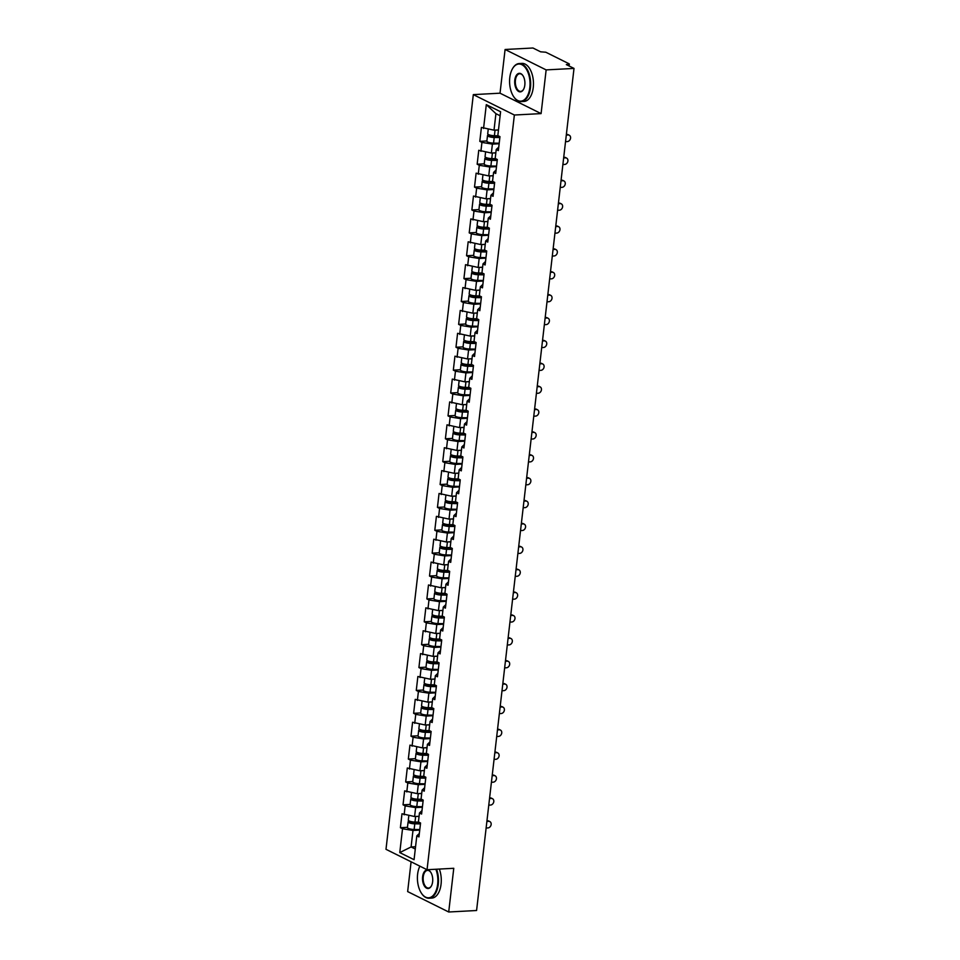<?xml version="1.0" encoding="UTF-8"?>
<svg xmlns="http://www.w3.org/2000/svg" width="960" height="960" viewBox="0 0 960 960"><rect width="100%" height="100%" fill="white"/><g stroke="black" fill="none" stroke-linecap="round" stroke-linejoin="round"><path stroke-width="1.44" d="M411.096 861.792L407.652 891.588L448.716 912L476.58 910.512L574.008 68.412L546.144 69.9L505.092 49.488L500.028 93.192L473.316 94.62L385.992 849.312L427.044 869.724L514.368 115.02L473.316 94.62M505.092 49.488L532.956 48L540.624 51.816L545.808 52.224L569.04 63.768L569.196 66.012M415.56 846.72L411.084 846.96L399.768 852.588L414.06 859.692L416.808 835.86L418.944 836.928L420.564 822.996L418.428 821.928L419.46 812.988L421.992 810.588M399.768 852.588L402.528 828.756L400.392 827.7L407.46 827.328M419.076 816.288L414.6 816.528L402 813.768L400.392 827.7M404.136 814.824L405.168 805.884L403.032 804.816L410.112 804.444M421.728 793.416L417.252 793.656L404.652 790.884L403.032 804.816M406.776 791.952L407.82 783L405.684 781.944L412.764 781.56M424.368 770.532L419.892 770.772L407.292 768.012L405.684 781.944M409.428 769.068L410.46 760.128L408.324 759.06L415.404 758.688M427.02 747.66L422.544 747.9L409.944 745.128L408.324 759.06M412.08 746.196L413.112 737.244L410.976 736.188L418.056 735.804M429.66 724.776L425.196 725.016L412.584 722.256L410.976 736.188M414.72 723.312L415.752 714.372L413.628 713.304L420.696 712.932M432.312 701.904L427.836 702.132L415.236 699.372L413.628 713.304M417.372 700.44L418.404 691.488L416.268 690.432L423.348 690.048M434.964 679.02L430.488 679.26L417.876 676.5L416.268 690.432M420.012 677.556L421.056 668.616L418.92 667.548L426 667.176M437.604 656.136L433.128 656.376L420.528 653.616L418.92 667.548M422.664 654.684L423.696 645.732L421.56 644.676L428.64 644.292M440.256 633.264L435.78 633.504L423.18 630.744L421.56 644.676M425.316 631.8L426.348 622.86L424.212 621.792L431.292 621.42M442.896 610.38L438.432 610.62L425.82 607.86L424.212 621.792M427.956 608.916L428.988 599.976L426.864 598.92L433.932 598.536M445.548 587.508L441.072 587.748L428.472 584.988L426.864 598.92M430.608 586.044L431.64 577.092L429.504 576.036L436.584 575.664M448.2 564.624L443.724 564.864L431.112 562.104L429.504 576.036M433.248 563.16L434.292 554.22L432.156 553.152L439.236 552.78M450.84 541.752L446.364 541.992L433.764 539.22L432.156 553.152M435.9 540.288L436.932 531.336L434.796 530.28L441.876 529.896M453.492 518.868L449.016 519.108L436.416 516.348L434.796 530.28M438.552 517.404L439.584 508.464L437.448 507.396L444.528 507.024M456.132 495.996L451.668 496.236L439.056 493.464L437.448 507.396M441.192 494.532L442.224 485.58L440.1 484.524L447.168 484.14M458.784 473.112L454.308 473.352L441.708 470.592L440.1 484.524M443.844 471.648L444.876 462.708L442.74 461.64L449.82 461.268M461.436 450.24L456.96 450.468L444.348 447.708L442.74 461.64M446.484 448.776L447.528 439.824L445.392 438.768L452.472 438.384M464.076 427.356L459.6 427.596L447 424.836L445.392 438.768M449.136 425.892L450.168 416.952L448.032 415.884L455.112 415.512M466.728 404.484L462.252 404.712L449.652 401.952L448.032 415.884M451.788 403.02L452.82 394.068L450.684 393.012L457.764 392.628M469.368 381.6L464.892 381.84L452.292 379.08L450.684 393.012M454.428 380.136L455.46 371.196L453.324 370.128L460.404 369.756M472.02 358.716L467.544 358.956L454.944 356.196L453.324 370.128M457.08 357.264L458.112 348.312L455.976 347.256L463.056 346.872M474.66 335.844L470.196 336.084L457.584 333.324L455.976 347.256M459.72 334.38L460.764 325.428L458.628 324.372L465.708 324M477.312 312.96L472.836 313.2L460.236 310.44L458.628 324.372M462.372 311.496L463.404 302.556L461.268 301.488L468.348 301.116M479.964 290.088L475.488 290.328L462.888 287.556L461.268 301.488M465.024 288.624L466.056 279.672L463.92 278.616L471 278.232M482.604 267.204L478.128 267.444L465.528 264.684L463.92 278.616M467.664 265.74L468.696 256.8L466.56 255.732L473.64 255.36M485.256 244.332L480.78 244.572L468.18 241.8L466.56 255.732M470.316 242.868L471.348 233.916L469.212 232.86L476.292 232.476M487.896 221.448L483.432 221.688L470.82 218.928L469.212 232.86M472.956 219.984L474 211.044L471.864 209.976L478.932 209.604M490.548 198.576L486.072 198.816L473.472 196.044L471.864 209.976M475.608 197.112L476.64 188.16L474.504 187.104L481.584 186.72M493.2 175.692L488.724 175.932L476.124 173.172L474.504 187.104M478.26 174.228L479.292 165.288L477.156 164.22L484.236 163.848M495.84 152.82L491.364 153.048L478.764 150.288L477.156 164.22M480.9 151.356L481.932 142.404L479.796 141.348L486.876 140.964M498.492 129.936L494.016 130.176L481.416 127.416L479.796 141.348M483.552 128.472L486.3 104.64L500.592 111.744L497.832 135.576L499.968 136.632L498.36 150.564L496.224 149.508L495.192 158.448L497.328 159.516L495.708 173.448L493.584 172.392L492.54 181.332L494.676 182.388L493.068 196.332L490.932 195.264L489.9 204.216L492.036 205.272L490.416 219.204L488.28 218.148L487.248 227.088L489.384 228.156L487.776 242.088L485.64 241.02L484.596 249.972L486.732 251.028L485.124 264.96L482.988 263.904L481.956 272.844L484.092 273.912L482.472 287.844L480.348 286.776L479.304 295.728L481.44 296.784L479.832 310.716L477.696 309.66L476.664 318.6L478.8 319.668L477.18 333.6L475.044 332.532L474.012 341.484L476.148 342.54L474.54 356.472L472.404 355.416L471.372 364.356L473.496 365.424L471.888 379.356L469.752 378.288L468.72 387.24L470.856 388.296L469.248 402.228L467.112 401.172L466.068 410.112L468.204 411.18L466.596 425.112L464.46 424.044L463.428 432.996L465.564 434.052L463.944 447.984L461.808 446.928L460.776 455.88L462.912 456.936L461.304 470.868L459.168 469.812L458.136 478.752L460.26 479.82L458.652 493.752L456.516 492.684L455.484 501.636L457.62 502.692L456.012 516.624L453.876 515.568L452.832 524.508L454.968 525.576L453.36 539.508L451.224 538.44L450.192 547.392L452.328 548.448L450.708 562.38L448.572 561.324L447.54 570.264L449.676 571.332L448.068 585.264L445.932 584.196L444.9 593.148L447.024 594.204L445.416 608.136L443.28 607.08L442.248 616.02L444.384 617.088L442.776 631.02L440.64 629.952L439.596 638.904L441.732 639.96L440.124 653.892L437.988 652.836L436.956 661.776L439.092 662.844L437.472 676.776L435.336 675.708L434.304 684.66L436.44 685.716L434.832 699.648L432.696 698.592L431.664 707.544L433.8 708.6L432.18 722.532L430.044 721.476L429.012 730.416L431.148 731.472L429.54 745.416L427.404 744.348L426.36 753.3L428.496 754.356L426.888 768.288L424.752 767.232L423.72 776.172L425.856 777.24L424.236 791.172L422.1 790.104L421.068 799.056L423.204 800.112L421.596 814.044L419.46 812.988M422.388 807.228L415.632 807.588L414.6 816.528M415.632 807.588L405.168 805.884M425.028 784.344L418.284 784.704L417.252 793.656M422.1 790.104L424.644 787.716M418.284 784.704L407.82 783M427.68 761.472L420.936 761.832L419.892 770.772M424.752 767.232L427.284 764.832M420.936 761.832L410.46 760.128M430.32 738.588L423.576 738.948L422.544 747.9M427.404 744.348L429.936 741.948M423.576 738.948L413.112 737.244M432.972 715.716L426.228 716.064L425.196 725.016M430.044 721.476L432.588 719.076M426.228 716.064L415.752 714.372M435.624 692.832L428.868 693.192L427.836 702.132M432.696 698.592L435.228 696.192M428.868 693.192L418.404 691.488M438.264 669.948L431.52 670.308L430.488 679.26M435.336 675.708L437.88 673.32M431.52 670.308L421.056 668.616M440.916 647.076L434.172 647.436L433.128 656.376M437.988 652.836L440.52 650.436M434.172 647.436L423.696 645.732M443.556 624.192L436.812 624.552L435.78 633.504M440.64 629.952L443.172 627.564M436.812 624.552L426.348 622.86M446.208 601.32L439.464 601.68L438.432 610.62M443.28 607.08L445.812 604.68M439.464 601.68L428.988 599.976M448.86 578.436L442.104 578.796L441.072 587.748M445.932 584.196L448.464 581.808M442.104 578.796L431.64 577.092M451.5 555.564L444.756 555.924L443.724 564.864M448.572 561.324L451.116 558.924M444.756 555.924L434.292 554.22M454.152 532.68L447.408 533.04L446.364 541.992M451.224 538.44L453.756 536.052M447.408 533.04L436.932 531.336M456.792 509.808L450.048 510.168L449.016 519.108M453.876 515.568L456.408 513.168M450.048 510.168L439.584 508.464M459.444 486.924L452.7 487.284L451.668 496.236M456.516 492.684L459.048 490.296M452.7 487.284L442.224 485.58M462.096 464.052L455.34 464.412L454.308 473.352M459.168 469.812L461.7 467.412M455.34 464.412L444.876 462.708M464.736 441.168L457.992 441.528L456.96 450.468M461.808 446.928L464.352 444.528M457.992 441.528L447.528 439.824M467.388 418.284L460.644 418.644L459.6 427.596M464.46 424.044L466.992 421.656M460.644 418.644L450.168 416.952M470.028 395.412L463.284 395.772L462.252 404.712M467.112 401.172L469.644 398.772M463.284 395.772L452.82 394.068M472.68 372.528L465.936 372.888L464.892 381.84M469.752 378.288L472.284 375.9M465.936 372.888L455.46 371.196M475.32 349.656L468.576 350.016L467.544 358.956M472.404 355.416L474.936 353.016M468.576 350.016L458.112 348.312M477.972 326.772L471.228 327.132L470.196 336.084M475.044 332.532L477.588 330.144M471.228 327.132L460.764 325.428M480.624 303.9L473.88 304.26L472.836 313.2M477.696 309.66L480.228 307.26M473.88 304.26L463.404 302.556M483.264 281.016L476.52 281.376L475.488 290.328M480.348 286.776L482.88 284.388M476.52 281.376L466.056 279.672M485.916 258.144L479.172 258.504L478.128 267.444M482.988 263.904L485.52 261.504M479.172 258.504L468.696 256.8M488.556 235.26L481.812 235.62L480.78 244.572M485.64 241.02L488.172 238.632M481.812 235.62L471.348 233.916M491.208 212.388L484.464 212.748L483.432 221.688M488.28 218.148L490.824 215.748M484.464 212.748L474 211.044M493.86 189.504L487.104 189.864L486.072 198.816M490.932 195.264L493.464 192.864M487.104 189.864L476.64 188.16M496.5 166.62L489.756 166.98L488.724 175.932M493.584 172.392L496.116 169.992M489.756 166.98L479.292 165.288M499.152 143.748L492.408 144.108L491.364 153.048M496.224 149.508L498.756 147.108M492.408 144.108L481.932 142.404M568.248 65.544L568.368 64.488L566.328 64.596L574.008 68.412M568.368 64.488L569.412 64.14M500.124 115.764L495.924 113.676L494.016 130.176M495.924 113.676L486.3 104.64M448.716 912L453.768 868.296L427.044 869.724M500.028 93.192L541.092 113.604L546.144 69.9M541.092 113.604L514.368 115.02M419.736 830.1L412.992 830.46L411.084 846.96L415.284 849.048M416.808 835.86L419.352 833.472M412.992 830.46L402.528 828.756M565.536 141.672L567.312 141.576A3.432 2.736 116.4 0 0 570.42 138.816A3.432 2.736 116.4 0 0 569.22 135.204A3.432 2.736 116.4 0 0 568.08 134.976L567.012 134.448A3.432 2.736 -63.6 0 1 568.152 134.676L569.22 135.204M566.364 134.484L567.012 134.448M566.304 135.072L568.08 134.976M489.096 134.82A5.028 1.248 6.6 0 0 487.512 135.528A5.028 1.248 6.6 0 0 494.196 137.472L499.86 137.58M487.512 135.528L486.852 141.18A5.028 1.248 6.6 0 0 493.548 143.124L499.212 143.22M499.92 137.052L493.536 136.932A3.048 0.756 -173.4 0 1 489.48 135.756A3.048 0.756 -173.4 0 1 490.788 135.3M488.232 129.24L487.716 133.776A5.028 1.248 6.6 0 0 494.4 135.708L498.252 135.78M495.804 130.08L498.468 130.128M509.784 77.616A18.588 10.2 -93.1 0 0 513.876 96.96A18.588 10.2 -93.1 0 0 529.824 87.576A18.588 10.2 -93.1 0 0 524.544 66.744A18.588 10.2 -93.1 0 0 512.376 68.94A18.588 10.2 -93.1 0 0 509.784 77.616M512.484 68.76A19.044 10.452 86.9 0 1 512.58 68.58A19.044 10.452 86.9 0 1 519.168 63.552A19.044 10.452 86.9 0 1 530.448 87.672A19.044 10.452 86.9 0 1 521.196 101.592A19.044 10.452 86.9 0 1 514.104 97.296A19.044 10.452 86.9 0 1 513.996 97.128M514.8 80.1A9.3 5.1 86.9 0 1 522.768 75.408A9.3 5.1 86.9 0 1 524.82 85.08A9.3 5.1 86.9 0 1 523.524 89.424A9.3 5.1 86.9 0 1 517.44 90.516A9.3 5.1 86.9 0 1 514.8 80.1M522.888 75.576A8.844 4.848 -93.1 0 0 519.72 73.752A8.844 4.848 -93.1 0 0 515.424 80.208A8.844 4.848 -93.1 0 0 520.656 91.392A8.844 4.848 -93.1 0 0 523.62 89.232M519.168 63.552L521.976 63.396A19.044 10.452 86.9 0 1 533.256 87.528A19.044 10.452 86.9 0 1 524.004 101.448L521.196 101.592M419.892 866.16A18.588 10.2 -93.1 0 0 417.612 874.248A18.588 10.2 -93.1 0 0 421.704 893.604A18.588 10.2 -93.1 0 0 437.652 884.208A18.588 10.2 -93.1 0 0 435.864 869.256M436.536 869.22A19.044 10.452 86.9 0 1 438.276 884.316A19.044 10.452 86.9 0 1 429.024 898.236A19.044 10.452 86.9 0 1 421.932 893.94A19.044 10.452 86.9 0 1 421.812 893.76M422.616 876.744A9.3 5.1 86.9 0 1 430.596 872.052A9.3 5.1 86.9 0 1 432.636 881.724A9.3 5.1 86.9 0 1 431.34 886.056A9.3 5.1 86.9 0 1 425.268 887.16A9.3 5.1 86.9 0 1 422.616 876.744M430.716 872.22A8.844 4.848 -93.1 0 0 427.536 870.384A8.844 4.848 -93.1 0 0 423.252 876.84A8.844 4.848 -93.1 0 0 428.484 888.036A8.844 4.848 -93.1 0 0 431.448 885.876M439.332 869.064A19.044 10.452 86.9 0 1 441.072 884.16A19.044 10.452 86.9 0 1 431.832 898.08L429.024 898.236M562.884 164.544L564.672 164.448A3.432 2.736 116.4 0 0 567.768 161.7A3.432 2.736 116.4 0 0 566.58 158.088A3.432 2.736 116.4 0 0 565.428 157.86L564.36 157.32A3.432 2.736 -63.6 0 1 565.512 157.548L566.58 158.088M563.724 157.356L564.36 157.32M563.652 157.944L565.428 157.86M560.244 187.428L562.02 187.332A3.432 2.736 116.4 0 0 565.116 184.572A3.432 2.736 116.4 0 0 563.928 180.96A3.432 2.736 116.4 0 0 562.788 180.732L561.72 180.204A3.432 2.736 -63.6 0 1 562.86 180.432L563.928 180.96M561.072 180.24L561.72 180.204M561 180.828L562.788 180.732M557.592 210.3L559.38 210.216A3.432 2.736 116.4 0 0 562.476 207.456A3.432 2.736 116.4 0 0 561.288 203.844A3.432 2.736 116.4 0 0 560.136 203.616L559.068 203.076A3.432 2.736 -63.6 0 1 560.22 203.316L561.288 203.844M558.42 203.112L559.068 203.076M558.36 203.712L560.136 203.616M554.952 233.184L556.728 233.088A3.432 2.736 116.4 0 0 559.824 230.34A3.432 2.736 116.4 0 0 558.636 226.716A3.432 2.736 116.4 0 0 557.496 226.488L556.428 225.96A3.432 2.736 -63.6 0 1 557.568 226.188L558.636 226.716M555.78 225.996L556.428 225.96M555.708 226.584L557.496 226.488M552.3 256.068L554.076 255.972A3.432 2.736 116.4 0 0 557.184 253.212A3.432 2.736 116.4 0 0 555.984 249.6A3.432 2.736 116.4 0 0 554.844 249.372L553.776 248.832A3.432 2.736 -63.6 0 1 554.916 249.072L555.984 249.6M553.128 248.868L553.776 248.832M553.068 249.468L554.844 249.372M486.444 157.704A5.028 1.248 6.6 0 0 484.86 158.412A5.028 1.248 6.6 0 0 491.556 160.356L497.22 160.452M484.86 158.412L484.212 164.052A5.028 1.248 6.6 0 0 490.896 165.996L496.56 166.104M497.28 159.924L490.884 159.816A3.048 0.756 -173.4 0 1 486.828 158.64A3.048 0.756 -173.4 0 1 488.136 158.172M485.592 152.112L485.064 156.648A5.028 1.248 6.6 0 0 491.76 158.592L495.6 158.664M493.152 152.964L495.816 153.012M483.804 180.576A5.028 1.248 6.6 0 0 482.208 181.284A5.028 1.248 6.6 0 0 488.904 183.228L494.568 183.336M482.208 181.284L481.56 186.936A5.028 1.248 6.6 0 0 488.256 188.88L493.92 188.976M494.628 182.808L488.232 182.688A3.048 0.756 -173.4 0 1 484.176 181.512A3.048 0.756 -173.4 0 1 485.496 181.056M482.94 174.996L482.412 179.532A5.028 1.248 6.6 0 0 489.108 181.464L492.96 181.536M490.5 175.836L493.176 175.884M481.152 203.46A5.028 1.248 6.6 0 0 479.568 204.168A5.028 1.248 6.6 0 0 486.264 206.112L491.928 206.208M479.568 204.168L478.908 209.808A5.028 1.248 6.6 0 0 485.604 211.752L491.268 211.86M491.988 205.692L485.592 205.572A3.048 0.756 -173.4 0 1 481.536 204.396A3.048 0.756 -173.4 0 1 482.844 203.928M480.3 197.868L479.772 202.404A5.028 1.248 6.6 0 0 486.468 204.348L490.308 204.42M487.86 198.72L490.524 198.768M478.5 226.332A5.028 1.248 6.6 0 0 476.916 227.04A5.028 1.248 6.6 0 0 483.612 228.984L489.276 229.092M476.916 227.04L476.268 232.692A5.028 1.248 6.6 0 0 482.964 234.636L488.628 234.732M489.336 228.564L482.94 228.444A3.048 0.756 -173.4 0 1 478.884 227.268A3.048 0.756 -173.4 0 1 480.192 226.812M477.648 220.752L477.12 225.288A5.028 1.248 6.6 0 0 483.816 227.232L487.668 227.292M485.208 221.592L487.884 221.64M475.86 249.216A5.028 1.248 6.6 0 0 474.276 249.924A5.028 1.248 6.6 0 0 480.96 251.868L486.624 251.964M474.276 249.924L473.616 255.576A5.028 1.248 6.6 0 0 480.312 257.508L485.976 257.616M486.684 251.448L480.3 251.328A3.048 0.756 -173.4 0 1 476.244 250.152A3.048 0.756 -173.4 0 1 477.552 249.696M474.996 243.624L474.48 248.16A5.028 1.248 6.6 0 0 481.164 250.104L485.016 250.176M482.568 244.476L485.232 244.524M549.648 278.94L551.436 278.844A3.432 2.736 116.4 0 0 554.532 276.096A3.432 2.736 116.4 0 0 553.344 272.472A3.432 2.736 116.4 0 0 552.192 272.244L551.124 271.716A3.432 2.736 -63.6 0 1 552.276 271.944L553.344 272.472M550.488 271.752L551.124 271.716M550.416 272.34L552.192 272.244M473.208 272.1A5.028 1.248 6.6 0 0 471.624 272.808A5.028 1.248 6.6 0 0 478.32 274.74L483.984 274.848M471.624 272.808L470.976 278.448A5.028 1.248 6.6 0 0 477.66 280.392L483.324 280.488M484.044 274.32L477.648 274.212A3.048 0.756 -173.4 0 1 473.592 273.036A3.048 0.756 -173.4 0 1 474.9 272.568M472.356 266.508L471.828 271.044A5.028 1.248 6.6 0 0 478.524 272.988L482.364 273.048M479.916 267.348L482.58 267.396M547.008 301.824L548.784 301.728A3.432 2.736 116.4 0 0 551.88 298.968A3.432 2.736 116.4 0 0 550.692 295.356A3.432 2.736 116.4 0 0 549.552 295.128L548.484 294.6A3.432 2.736 -63.6 0 1 549.624 294.828L550.692 295.356M547.836 294.624L548.484 294.6M547.764 295.224L549.552 295.128M470.568 294.972A5.028 1.248 6.6 0 0 468.984 295.68A5.028 1.248 6.6 0 0 475.668 297.624L481.332 297.72M468.984 295.68L468.324 301.332A5.028 1.248 6.6 0 0 475.02 303.264L480.684 303.372M481.392 297.204L475.008 297.084A3.048 0.756 -173.4 0 1 470.952 295.908A3.048 0.756 -173.4 0 1 472.26 295.452M469.704 289.38L469.176 293.916A5.028 1.248 6.6 0 0 475.872 295.86L479.724 295.932M477.264 290.232L479.94 290.28M544.356 324.696L546.144 324.6A3.432 2.736 116.4 0 0 549.24 321.852A3.432 2.736 116.4 0 0 548.052 318.228A3.432 2.736 116.4 0 0 546.9 318L545.832 317.472A3.432 2.736 -63.6 0 1 546.984 317.7L548.052 318.228M545.184 317.508L545.832 317.472M545.124 318.096L546.9 318M467.916 317.856A5.028 1.248 6.6 0 0 466.332 318.564A5.028 1.248 6.6 0 0 473.028 320.496L478.692 320.604M466.332 318.564L465.672 324.204A5.028 1.248 6.6 0 0 472.368 326.148L478.032 326.244M478.752 320.076L472.356 319.968A3.048 0.756 -173.4 0 1 468.3 318.792A3.048 0.756 -173.4 0 1 469.608 318.324M467.064 312.264L466.536 316.8A5.028 1.248 6.6 0 0 473.232 318.744L477.072 318.804M474.624 313.104L477.288 313.152M541.716 347.58L543.492 347.484A3.432 2.736 116.4 0 0 546.588 344.724A3.432 2.736 116.4 0 0 545.4 341.112A3.432 2.736 116.4 0 0 544.26 340.884L543.192 340.356A3.432 2.736 -63.6 0 1 544.332 340.584L545.4 341.112M542.544 340.392L543.192 340.356M542.472 340.98L544.26 340.884M465.264 340.728A5.028 1.248 6.6 0 0 463.68 341.436A5.028 1.248 6.6 0 0 470.376 343.38L476.04 343.476M463.68 341.436L463.032 347.088A5.028 1.248 6.6 0 0 469.728 349.02L475.392 349.128M476.1 342.96L469.704 342.84A3.048 0.756 -173.4 0 1 465.648 341.664A3.048 0.756 -173.4 0 1 466.956 341.208M464.412 335.136L463.884 339.684A5.028 1.248 6.6 0 0 470.58 341.616L474.432 341.688M471.972 335.988L474.648 336.036M539.064 370.452L540.84 370.356A3.432 2.736 116.4 0 0 543.948 367.608A3.432 2.736 116.4 0 0 542.748 363.996A3.432 2.736 116.4 0 0 541.608 363.756L540.54 363.228A3.432 2.736 -63.6 0 1 541.68 363.456L542.748 363.996M539.892 363.264L540.54 363.228M539.832 363.852L541.608 363.756M462.624 363.612A5.028 1.248 6.6 0 0 461.04 364.32A5.028 1.248 6.6 0 0 467.724 366.252L473.388 366.36M461.04 364.32L460.38 369.96A5.028 1.248 6.6 0 0 467.076 371.904L472.74 372M473.448 365.832L467.064 365.724A3.048 0.756 -173.4 0 1 463.008 364.548A3.048 0.756 -173.4 0 1 464.316 364.08M461.76 358.02L461.244 362.556A5.028 1.248 6.6 0 0 467.928 364.5L471.78 364.572M469.332 358.86L471.996 358.908M536.412 393.336L538.2 393.24A3.432 2.736 116.4 0 0 541.296 390.48A3.432 2.736 116.4 0 0 540.108 386.868A3.432 2.736 116.4 0 0 538.956 386.64L537.888 386.112A3.432 2.736 -63.6 0 1 539.04 386.34L540.108 386.868M537.252 386.148L537.888 386.112M537.18 386.736L538.956 386.64M459.972 386.484A5.028 1.248 6.6 0 0 458.388 387.192A5.028 1.248 6.6 0 0 465.084 389.136L470.748 389.232M458.388 387.192L457.74 392.844A5.028 1.248 6.6 0 0 464.424 394.788L470.088 394.884M470.808 388.716L464.412 388.596A3.048 0.756 -173.4 0 1 460.356 387.42A3.048 0.756 -173.4 0 1 461.664 386.964M459.12 380.904L458.592 385.44A5.028 1.248 6.6 0 0 465.288 387.372L469.14 387.444M466.68 381.744L469.344 381.792M533.772 416.208L535.548 416.112A3.432 2.736 116.4 0 0 538.656 413.364A3.432 2.736 116.4 0 0 537.456 409.752A3.432 2.736 116.4 0 0 536.316 409.512L535.248 408.984A3.432 2.736 -63.6 0 1 536.388 409.212L537.456 409.752M534.6 409.02L535.248 408.984M534.528 409.608L536.316 409.512M457.332 409.368A5.028 1.248 6.6 0 0 455.748 410.076A5.028 1.248 6.6 0 0 462.432 412.02L468.096 412.116M455.748 410.076L455.088 415.716A5.028 1.248 6.6 0 0 461.784 417.66L467.448 417.768M468.156 411.588L461.772 411.48A3.048 0.756 -173.4 0 1 457.716 410.304A3.048 0.756 -173.4 0 1 459.024 409.836M456.468 403.776L455.952 408.312A5.028 1.248 6.6 0 0 462.636 410.256L466.488 410.328M464.028 404.616L466.704 404.664M531.12 439.092L532.908 438.996A3.432 2.736 116.4 0 0 536.004 436.236A3.432 2.736 116.4 0 0 534.816 432.624A3.432 2.736 116.4 0 0 533.664 432.396L532.596 431.868A3.432 2.736 -63.6 0 1 533.748 432.096L534.816 432.624M531.948 431.904L532.596 431.868M531.888 432.492L533.664 432.396M454.68 432.24A5.028 1.248 6.6 0 0 453.096 432.948A5.028 1.248 6.6 0 0 459.792 434.892L465.456 435M453.096 432.948L452.448 438.6A5.028 1.248 6.6 0 0 459.132 440.544L464.796 440.64M465.516 434.472L459.12 434.352A3.048 0.756 -173.4 0 1 455.064 433.176A3.048 0.756 -173.4 0 1 456.372 432.72M453.828 426.66L453.3 431.196A5.028 1.248 6.6 0 0 459.996 433.128L463.836 433.2M461.388 427.5L464.052 427.548M528.48 461.964L530.256 461.88A3.432 2.736 116.4 0 0 533.352 459.12A3.432 2.736 116.4 0 0 532.164 455.508A3.432 2.736 116.4 0 0 531.024 455.28L529.956 454.74A3.432 2.736 -63.6 0 1 531.096 454.968L532.164 455.508M529.308 454.776L529.956 454.74M529.236 455.364L531.024 455.28M452.04 455.124A5.028 1.248 6.6 0 0 450.444 455.832A5.028 1.248 6.6 0 0 457.14 457.776L462.804 457.872M450.444 455.832L449.796 461.472A5.028 1.248 6.6 0 0 456.492 463.416L462.156 463.524M462.864 457.344L456.468 457.236A3.048 0.756 -173.4 0 1 452.412 456.06A3.048 0.756 -173.4 0 1 453.72 455.592M451.176 449.532L450.648 454.068A5.028 1.248 6.6 0 0 457.344 456.012L461.196 456.084M458.736 450.384L461.412 450.432M525.828 484.848L527.604 484.752A3.432 2.736 116.4 0 0 530.712 482.004A3.432 2.736 116.4 0 0 529.512 478.38A3.432 2.736 116.4 0 0 528.372 478.152L527.304 477.624A3.432 2.736 -63.6 0 1 528.444 477.852L529.512 478.38M526.656 477.66L527.304 477.624M526.596 478.248L528.372 478.152M449.388 477.996A5.028 1.248 6.6 0 0 447.804 478.704A5.028 1.248 6.6 0 0 454.488 480.648L460.152 480.756M447.804 478.704L447.144 484.356A5.028 1.248 6.6 0 0 453.84 486.3L459.504 486.396M460.212 480.228L453.828 480.108A3.048 0.756 -173.4 0 1 449.772 478.932A3.048 0.756 -173.4 0 1 451.08 478.476M448.524 472.416L448.008 476.952A5.028 1.248 6.6 0 0 454.692 478.896L458.544 478.956M456.096 473.256L458.76 473.304M523.176 507.732L524.964 507.636A3.432 2.736 116.4 0 0 528.06 504.876A3.432 2.736 116.4 0 0 526.872 501.264A3.432 2.736 116.4 0 0 525.72 501.036L524.652 500.496A3.432 2.736 -63.6 0 1 525.804 500.736L526.872 501.264M524.016 500.532L524.652 500.496M523.944 501.132L525.72 501.036M446.736 500.88A5.028 1.248 6.6 0 0 445.152 501.588A5.028 1.248 6.6 0 0 451.848 503.532L457.512 503.628M445.152 501.588L444.504 507.24A5.028 1.248 6.6 0 0 451.188 509.172L456.852 509.28M457.572 503.112L451.176 502.992A3.048 0.756 -173.4 0 1 447.12 501.816A3.048 0.756 -173.4 0 1 448.428 501.348M445.884 495.288L445.356 499.824A5.028 1.248 6.6 0 0 452.052 501.768L455.904 501.84M453.444 496.14L456.108 496.188M520.536 530.604L522.312 530.508A3.432 2.736 116.4 0 0 525.42 527.76A3.432 2.736 116.4 0 0 524.22 524.136A3.432 2.736 116.4 0 0 523.08 523.908L522.012 523.38A3.432 2.736 -63.6 0 1 523.152 523.608L524.22 524.136M521.364 523.416L522.012 523.38M521.292 524.004L523.08 523.908M444.096 523.764A5.028 1.248 6.6 0 0 442.512 524.472A5.028 1.248 6.6 0 0 449.196 526.404L454.86 526.512M442.512 524.472L441.852 530.112A5.028 1.248 6.6 0 0 448.548 532.056L454.212 532.152M454.92 525.984L448.536 525.876A3.048 0.756 -173.4 0 1 444.48 524.688A3.048 0.756 -173.4 0 1 445.788 524.232M443.232 518.172L442.716 522.708A5.028 1.248 6.6 0 0 449.4 524.652L453.252 524.712M450.792 519.012L453.468 519.06M517.884 553.488L519.672 553.392A3.432 2.736 116.4 0 0 522.768 550.632A3.432 2.736 116.4 0 0 521.58 547.02A3.432 2.736 116.4 0 0 520.428 546.792L519.36 546.264A3.432 2.736 -63.6 0 1 520.512 546.492L521.58 547.02M518.724 546.288L519.36 546.264M518.652 546.888L520.428 546.792M441.444 546.636A5.028 1.248 6.6 0 0 439.86 547.344A5.028 1.248 6.6 0 0 446.556 549.288L452.22 549.384M439.86 547.344L439.212 552.996A5.028 1.248 6.6 0 0 445.896 554.928L451.56 555.036M452.28 548.868L445.884 548.748A3.048 0.756 -173.4 0 1 441.828 547.572A3.048 0.756 -173.4 0 1 443.136 547.116M440.592 541.044L440.064 545.58A5.028 1.248 6.6 0 0 446.76 547.524L450.6 547.596M448.152 541.896L450.816 541.944M515.244 576.36L517.02 576.264A3.432 2.736 116.4 0 0 520.116 573.516A3.432 2.736 116.4 0 0 518.928 569.892A3.432 2.736 116.4 0 0 517.788 569.664L516.72 569.136A3.432 2.736 -63.6 0 1 517.86 569.364L518.928 569.892M516.072 569.172L516.72 569.136M516 569.76L517.788 569.664M438.804 569.52A5.028 1.248 6.6 0 0 437.208 570.228A5.028 1.248 6.6 0 0 443.904 572.16L449.568 572.268M437.208 570.228L436.56 575.868A5.028 1.248 6.6 0 0 443.256 577.812L448.92 577.908M449.628 571.74L443.232 571.632A3.048 0.756 -173.4 0 1 439.176 570.456A3.048 0.756 -173.4 0 1 440.484 569.988M437.94 563.928L437.412 568.464A5.028 1.248 6.6 0 0 444.108 570.408L447.96 570.468M445.5 564.768L448.176 564.816M512.592 599.244L514.368 599.148A3.432 2.736 116.4 0 0 517.476 596.388A3.432 2.736 116.4 0 0 516.276 592.776A3.432 2.736 116.4 0 0 515.136 592.548L514.068 592.02A3.432 2.736 -63.6 0 1 515.208 592.248L516.276 592.776M513.42 592.044L514.068 592.02M513.36 592.644L515.136 592.548M436.152 592.392A5.028 1.248 6.6 0 0 434.568 593.1A5.028 1.248 6.6 0 0 441.252 595.044L446.916 595.14M434.568 593.1L433.908 598.752A5.028 1.248 6.6 0 0 440.604 600.684L446.268 600.792M446.988 594.624L440.592 594.504A3.048 0.756 -173.4 0 1 436.536 593.328A3.048 0.756 -173.4 0 1 437.844 592.872M435.3 586.8L434.772 591.336A5.028 1.248 6.6 0 0 441.456 593.28L445.308 593.352M442.86 587.652L445.524 587.7M509.94 622.116L511.728 622.02A3.432 2.736 116.4 0 0 514.824 619.272A3.432 2.736 116.4 0 0 513.636 615.648A3.432 2.736 116.4 0 0 512.484 615.42L511.416 614.892A3.432 2.736 -63.6 0 1 512.568 615.12L513.636 615.648M510.78 614.928L511.416 614.892M510.708 615.516L512.484 615.42M433.5 615.276A5.028 1.248 6.6 0 0 431.916 615.984A5.028 1.248 6.6 0 0 438.612 617.916L444.276 618.024M431.916 615.984L431.268 621.624A5.028 1.248 6.6 0 0 437.952 623.568L443.616 623.664M444.336 617.496L437.94 617.388A3.048 0.756 -173.4 0 1 433.884 616.212A3.048 0.756 -173.4 0 1 435.192 615.744M432.648 609.684L432.12 614.22A5.028 1.248 6.6 0 0 438.816 616.164L442.668 616.236M440.208 610.524L442.884 610.572M507.3 645L509.076 644.904A3.432 2.736 116.4 0 0 512.184 642.144A3.432 2.736 116.4 0 0 510.984 638.532A3.432 2.736 116.4 0 0 509.844 638.304L508.776 637.776A3.432 2.736 -63.6 0 1 509.916 638.004L510.984 638.532M508.128 637.812L508.776 637.776M508.056 638.4L509.844 638.304M430.86 638.148A5.028 1.248 6.6 0 0 429.276 638.856A5.028 1.248 6.6 0 0 435.96 640.8L441.624 640.896M429.276 638.856L428.616 644.508A5.028 1.248 6.6 0 0 435.312 646.44L440.976 646.548M441.684 640.38L435.3 640.26A3.048 0.756 -173.4 0 1 431.244 639.084A3.048 0.756 -173.4 0 1 432.552 638.628M429.996 632.568L429.48 637.104A5.028 1.248 6.6 0 0 436.164 639.036L440.016 639.108M437.556 633.408L440.232 633.456M504.648 667.872L506.436 667.776A3.432 2.736 116.4 0 0 509.532 665.028A3.432 2.736 116.4 0 0 508.344 661.416A3.432 2.736 116.4 0 0 507.192 661.176L506.124 660.648A3.432 2.736 -63.6 0 1 507.276 660.876L508.344 661.416M505.488 660.684L506.124 660.648M505.416 661.272L507.192 661.176M428.208 661.032A5.028 1.248 6.6 0 0 426.624 661.74A5.028 1.248 6.6 0 0 433.32 663.684L438.984 663.78M426.624 661.74L425.976 667.38A5.028 1.248 6.6 0 0 432.66 669.324L438.324 669.432M439.044 663.252L432.648 663.144A3.048 0.756 -173.4 0 1 428.592 661.968A3.048 0.756 -173.4 0 1 429.9 661.5M427.356 655.44L426.828 659.976A5.028 1.248 6.6 0 0 433.524 661.92L437.364 661.992M434.916 656.28L437.58 656.328M502.008 690.756L503.784 690.66A3.432 2.736 116.4 0 0 506.88 687.9A3.432 2.736 116.4 0 0 505.692 684.288A3.432 2.736 116.4 0 0 504.552 684.06L503.484 683.532A3.432 2.736 -63.6 0 1 504.624 683.76L505.692 684.288M502.836 683.568L503.484 683.532M502.764 684.156L504.552 684.06M425.568 683.904A5.028 1.248 6.6 0 0 423.972 684.612A5.028 1.248 6.6 0 0 430.668 686.556L436.332 686.664M423.972 684.612L423.324 690.264A5.028 1.248 6.6 0 0 430.02 692.208L435.684 692.304M436.392 686.136L429.996 686.016A3.048 0.756 -173.4 0 1 425.94 684.84A3.048 0.756 -173.4 0 1 427.248 684.384M424.704 678.324L424.176 682.86A5.028 1.248 6.6 0 0 430.872 684.792L434.724 684.864M432.264 679.164L434.94 679.212M499.356 713.628L501.132 713.544A3.432 2.736 116.4 0 0 504.24 710.784A3.432 2.736 116.4 0 0 503.04 707.172A3.432 2.736 116.4 0 0 501.9 706.944L500.832 706.404A3.432 2.736 -63.6 0 1 501.972 706.632L503.04 707.172M500.184 706.44L500.832 706.404M500.124 707.028L501.9 706.944M422.916 706.788A5.028 1.248 6.6 0 0 421.332 707.496A5.028 1.248 6.6 0 0 428.028 709.44L433.68 709.536M421.332 707.496L420.672 713.136A5.028 1.248 6.6 0 0 427.368 715.08L433.032 715.188M433.752 709.008L427.356 708.9A3.048 0.756 -173.4 0 1 423.3 707.724A3.048 0.756 -173.4 0 1 424.608 707.256M422.064 701.196L421.536 705.732A5.028 1.248 6.6 0 0 428.22 707.676L432.072 707.748M429.624 702.048L432.288 702.096M496.704 736.512L498.492 736.416A3.432 2.736 116.4 0 0 501.588 733.656A3.432 2.736 116.4 0 0 500.4 730.044A3.432 2.736 116.4 0 0 499.248 729.816L498.192 729.288A3.432 2.736 -63.6 0 1 499.332 729.516L500.4 730.044M497.544 729.324L498.192 729.288M497.472 729.912L499.248 729.816M420.264 729.66A5.028 1.248 6.6 0 0 418.68 730.368A5.028 1.248 6.6 0 0 425.376 732.312L431.04 732.42M418.68 730.368L418.032 736.02A5.028 1.248 6.6 0 0 424.716 737.964L430.38 738.06M431.1 731.892L424.704 731.772A3.048 0.756 -173.4 0 1 420.648 730.596A3.048 0.756 -173.4 0 1 421.956 730.14M419.412 724.08L418.884 728.616A5.028 1.248 6.6 0 0 425.58 730.548L429.432 730.62M426.972 724.92L429.648 724.968M494.064 759.396L495.84 759.3A3.432 2.736 116.4 0 0 498.948 756.54A3.432 2.736 116.4 0 0 497.748 752.928A3.432 2.736 116.4 0 0 496.608 752.7L495.54 752.16A3.432 2.736 -63.6 0 1 496.68 752.4L497.748 752.928M494.892 752.196L495.54 752.16M494.82 752.796L496.608 752.7M417.624 752.544A5.028 1.248 6.6 0 0 416.04 753.252A5.028 1.248 6.6 0 0 422.724 755.196L428.388 755.292M416.04 753.252L415.38 758.892A5.028 1.248 6.6 0 0 422.076 760.836L427.74 760.944M428.448 754.776L422.064 754.656A3.048 0.756 -173.4 0 1 418.008 753.48A3.048 0.756 -173.4 0 1 419.316 753.012M416.76 746.952L416.244 751.488A5.028 1.248 6.6 0 0 422.928 753.432L426.78 753.504M424.332 747.804L426.996 747.852M491.412 782.268L493.2 782.172A3.432 2.736 116.4 0 0 496.296 779.424A3.432 2.736 116.4 0 0 495.108 775.8A3.432 2.736 116.4 0 0 493.956 775.572L492.888 775.044A3.432 2.736 -63.6 0 1 494.04 775.272L495.108 775.8M492.252 775.08L492.888 775.044M492.18 775.668L493.956 775.572M414.972 775.416A5.028 1.248 6.6 0 0 413.388 776.124A5.028 1.248 6.6 0 0 420.084 778.068L425.748 778.176M413.388 776.124L412.74 781.776A5.028 1.248 6.6 0 0 419.424 783.72L425.088 783.816M425.808 777.648L419.412 777.528A3.048 0.756 -173.4 0 1 415.356 776.352A3.048 0.756 -173.4 0 1 416.664 775.896M414.12 769.836L413.592 774.372A5.028 1.248 6.6 0 0 420.288 776.316L424.128 776.376M421.68 770.676L424.344 770.724M488.772 805.152L490.548 805.056A3.432 2.736 116.4 0 0 493.644 802.296A3.432 2.736 116.4 0 0 492.456 798.684A3.432 2.736 116.4 0 0 491.316 798.456L490.248 797.916A3.432 2.736 -63.6 0 1 491.388 798.156L492.456 798.684M489.6 797.952L490.248 797.916M489.528 798.552L491.316 798.456M412.332 798.3A5.028 1.248 6.6 0 0 410.736 799.008A5.028 1.248 6.6 0 0 417.432 800.952L423.096 801.048M410.736 799.008L410.088 804.66A5.028 1.248 6.6 0 0 416.784 806.592L422.448 806.7M423.156 800.532L416.76 800.412A3.048 0.756 -173.4 0 1 412.704 799.236A3.048 0.756 -173.4 0 1 414.012 798.78M411.468 792.708L410.94 797.244A5.028 1.248 6.6 0 0 417.636 799.188L421.488 799.26M419.028 793.56L421.704 793.608M486.12 828.024L487.896 827.928A3.432 2.736 116.4 0 0 491.004 825.18A3.432 2.736 116.4 0 0 489.804 821.556A3.432 2.736 116.4 0 0 488.664 821.328L487.596 820.8A3.432 2.736 -63.6 0 1 488.736 821.028L489.804 821.556M486.948 820.836L487.596 820.8M486.888 821.424L488.664 821.328M409.68 821.184A5.028 1.248 6.6 0 0 408.096 821.892A5.028 1.248 6.6 0 0 414.792 823.824L420.456 823.932M408.096 821.892L407.436 827.532A5.028 1.248 6.6 0 0 414.132 829.476L419.796 829.572M420.516 823.404L414.12 823.296A3.048 0.756 -173.4 0 1 410.064 822.12A3.048 0.756 -173.4 0 1 411.372 821.652M408.828 815.592L408.3 820.128A5.028 1.248 6.6 0 0 414.996 822.072L418.836 822.132M416.388 816.432L419.052 816.48M490.86 135.312L490.716 136.524M494.196 137.472L493.548 143.124M495.048 130.116L494.4 135.708M488.208 158.196L488.076 159.408M491.556 160.356L490.896 165.996M492.408 153L491.76 158.592M485.568 181.068L485.424 182.292M488.904 183.228L488.256 188.88M489.756 175.872L489.108 181.464M482.916 203.952L482.772 205.164M486.264 206.112L485.604 211.752M487.104 198.756L486.468 204.348M480.276 226.824L480.132 228.048M483.612 228.984L482.964 234.636M484.464 221.628L483.816 227.232M477.624 249.708L477.48 250.92M480.96 251.868L480.312 257.508M481.812 244.512L481.164 250.104M474.972 272.58L474.84 273.804M478.32 274.74L477.66 280.392M479.172 267.396L478.524 272.988M472.332 295.464L472.188 296.676M475.668 297.624L475.02 303.264M476.52 290.268L475.872 295.86M469.68 318.336L469.536 319.56M473.028 320.496L472.368 326.148M473.88 313.152L473.232 318.744M467.04 341.22L466.896 342.432M470.376 343.38L469.728 349.02M471.228 336.024L470.58 341.616M464.388 364.104L464.244 365.316M467.724 366.252L467.076 371.904M468.576 358.908L467.928 364.5M461.736 386.976L461.604 388.188M465.084 389.136L464.424 394.788M465.936 381.78L465.288 387.372M459.096 409.86L458.952 411.072M462.432 412.02L461.784 417.66M463.284 404.664L462.636 410.256M456.444 432.732L456.3 433.944M459.792 434.892L459.132 440.544M460.644 427.536L459.996 433.128M453.804 455.616L453.66 456.828M457.14 457.776L456.492 463.416M457.992 450.42L457.344 456.012M451.152 478.488L451.008 479.712M454.488 480.648L453.84 486.3M455.34 473.292L454.692 478.896M448.5 501.372L448.368 502.584M451.848 503.532L451.188 509.172M452.7 496.176L452.052 501.768M445.86 524.244L445.716 525.468M449.196 526.404L448.548 532.056M450.048 519.06L449.4 524.652M443.208 547.128L443.064 548.34M446.556 549.288L445.896 554.928M447.408 541.932L446.76 547.524M440.568 570L440.424 571.224M443.904 572.16L443.256 577.812M444.756 564.816L444.108 570.408M437.916 592.884L437.772 594.096M441.252 595.044L440.604 600.684M442.104 587.688L441.456 593.28M435.264 615.768L435.132 616.98M438.612 617.916L437.952 623.568M439.464 610.572L438.816 616.164M432.624 638.64L432.48 639.852M435.96 640.8L435.312 646.44M436.812 633.444L436.164 639.036M429.972 661.524L429.828 662.736M433.32 663.684L432.66 669.324M434.172 656.328L433.524 661.92M427.332 684.396L427.188 685.608M430.668 686.556L430.02 692.208M431.52 679.2L430.872 684.792M424.68 707.28L424.536 708.492M428.028 709.44L427.368 715.08M428.868 702.084L428.22 707.676M422.028 730.152L421.896 731.376M425.376 732.312L424.716 737.964M426.228 724.956L425.58 730.548M419.388 753.036L419.244 754.248M422.724 755.196L422.076 760.836M423.576 747.84L422.928 753.432M416.736 775.908L416.604 777.132M420.084 778.068L419.424 783.72M420.936 770.712L420.288 776.316M414.096 798.792L413.952 800.004M417.432 800.952L416.784 806.592M418.284 793.596L417.636 799.188M411.444 821.664L411.3 822.888M414.792 823.824L414.132 829.476M415.632 816.48L414.996 822.072"/></g></svg>
